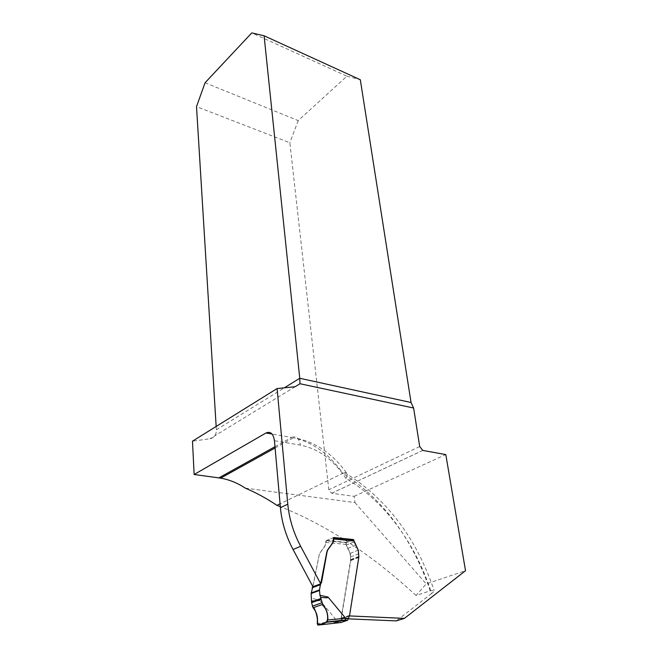 <?xml version="1.0" encoding="UTF-8"?>
<svg xmlns="http://www.w3.org/2000/svg" width="658" height="658" viewBox="0 0 658 658"><rect width="100%" height="100%" fill="white"/><g stroke="black" fill="none" stroke-linecap="round" stroke-linejoin="round"><path stroke-width="0.49" stroke-dasharray="3.29 2.47" d="M205.057 82.768L298.206 120.595L346.939 76.188L251.784 32.9M245.327 488.146L354.942 502.589L354.168 496.338L331.657 493.27L328.819 489.766L289.849 142.778L196.512 106.612M216.161 426.45L216.367 429.781C216.408 434.823 214.278 437.817 209.992 438.754L192.481 441.181M346.939 76.188L360.313 79.733M298.206 120.595L289.849 142.778M348.197 618.841L341.28 618.545L350.854 560.114L350.303 553.296L346.305 545.063L353.988 541.937L353.765 540.119M353.988 541.937L358.034 550.236L358.61 557.096L349.266 615.913L341.28 618.545M354.168 496.338L445.803 454.588M430.233 590.818C412.196 538.293 383.088 499.126 342.892 473.291L346.355 472.674C347.695 473.398 347.564 475.315 345.96 478.415C384.297 500.886 415.872 543.5 431.623 593.5C433.581 591.961 434.403 590.933 434.091 590.407L430.233 590.818L416.021 595.482L426.22 583.917L465.519 570.708M431.623 593.5L396.297 620.897M346.305 545.063L346.026 542.727L326.006 540.712L333.622 537.504M312.92 586.714L319.122 555.303L319.837 553.222L325.101 545.918L326.006 540.712M346.355 472.674C340.408 464.318 333.499 457.203 325.603 451.339C315.536 444.027 304.835 439.511 293.493 437.776C312.756 442.258 329.214 454.094 342.892 473.291L280.061 503.831M416.021 595.482C371.91 554.735 326.672 525.133 280.316 506.66M346.026 542.727L353.7 539.585M354.942 502.589L426.22 583.917M352.927 539.897L346.601 542.521L345.96 544.413L350.048 553.394L350.599 560.213L341.083 618.199L339.66 621.152L337.2 621.127L319.599 600.022L311.604 598.336M333.688 538.055L332.858 537.833L326.574 540.506L324.846 546.025L319.426 553.617L312.83 586.549M340.91 622.517L339.66 621.152M338.467 622.501L337.2 621.127M311.399 600.598C317.543 601.116 320.281 600.927 319.599 600.022M419.697 446.552L328.819 489.766M216.367 429.781L284.305 387.825M331.714 493.278L422.839 450.434M345.96 478.415C333.557 459.827 318.349 448.723 300.336 445.096L274.452 440.728M274.986 446.7L291.667 437.43L272.058 434.033M275.093 447.975L293.493 437.776L291.667 437.43C296.248 435.612 299.135 438.17 300.336 445.096M350.796 560.526L358.552 557.515M350.854 560.114L358.61 557.096M350.887 559.506L358.643 556.487M350.739 556.915L358.478 553.88M350.303 553.296L358.034 550.236M347.901 548.353L355.6 545.252M295.121 386.723L209.992 438.754M332.858 537.833L333.672 537.915M346.791 542.414L326.763 540.399M325.891 542.422L345.96 544.413M337.151 621.029L317.222 623.529M334.437 622.855L333.113 621.382M339.668 621.193L348.189 618.397M348.904 616.201L340.383 619.005M349.365 615.83L340.852 618.635M349.604 615.386L341.083 618.199M358.816 557.416L350.541 560.624M358.873 556.997L350.599 560.213M358.906 556.388L350.632 559.604M358.742 553.781L350.484 557.013M358.289 550.129L350.048 553.394M355.863 545.145L347.646 548.451M354.243 541.83L346.05 545.161M344.702 472.625C386.369 498.303 416.169 537.561 434.099 590.407M422.781 450.417L331.657 493.27M346.601 542.521L326.574 540.506"/><path stroke-width="0.99" d="M264.088 35.779L299.76 378.284L411.053 402.499L360.313 79.733L264.088 35.779L251.784 32.9L205.057 82.768L196.512 106.612L216.161 426.45M280.061 503.831L276.936 505.352C266.523 498.361 255.987 492.628 245.327 488.146C237.489 482.972 229.255 479.641 220.644 478.144L194.135 474.492L192.481 441.181L277.092 388.557L295.121 386.723L299.99 383.737L413.611 408.018L419.697 446.552L422.781 450.417L445.803 454.588L465.519 570.708L404.407 618.388L349.266 615.913M411.053 402.499L413.611 408.018M300.624 546.28L293.049 549.512L312.92 586.714L320.701 583.794L300.624 546.28C293.46 532.709 289.183 518.668 287.785 504.151L277.092 388.557M320.701 583.794L326.787 552.177L327.495 550.08L332.742 542.743L333.622 537.504L353.7 539.585L353.765 540.119M404.407 618.388L396.297 620.897L348.197 618.841M293.049 549.512C285.959 536.056 281.739 522.115 280.407 507.696L274.452 440.728C273.333 433.688 270.512 431.105 265.996 432.98L194.135 474.492M280.316 506.66L276.936 505.352M299.99 383.737L299.76 378.284L284.305 387.825M312.83 586.549L311.127 593.549L311.579 602.662L313.093 607.762C316.811 612.187 318.192 617.443 317.222 623.529L318.242 625.067L326.755 622.254L318.242 625.067L340.91 622.517L347.621 620.255L349.604 615.386L358.873 556.997L358.289 550.129L354.152 541.073L352.927 539.897L333.672 537.915M319.944 595.301L327.98 597.028L345.721 618.331L344.866 620.412L326.755 622.254L327.816 620C328.178 614.054 326.475 608.839 322.724 604.365L319.944 595.301L319.467 589.897L320.413 584.699L321.606 582.059L327.042 552.07L327.75 549.973L332.997 542.636L334.025 539.009L333.688 538.055M327.98 597.028C328.671 597.933 326.204 598.015 320.586 597.283M326.755 622.254L327.816 620C328.178 614.054 326.475 608.839 322.724 604.365L313.743 607.531C316.424 612.22 317.724 618.026 317.649 624.952C321.014 623.307 327.289 624.977 327.725 617.969C327.618 612.804 325.957 608.272 322.724 604.365L313.093 607.762C316.301 611.636 317.707 616.201 317.321 621.465C317.559 624.722 318.883 625.585 321.285 624.064L327.347 621.752C328.391 614.457 326.631 608.74 322.075 604.595L313.093 607.762C316.811 612.187 318.192 617.443 317.222 623.529L318.242 625.067M322.724 604.365L313.743 607.531C316.424 612.22 317.724 618.026 317.649 624.952C321.014 623.307 327.289 624.977 327.725 617.969C327.618 612.804 325.957 608.272 322.724 604.365L313.093 607.762M287.785 504.151L280.407 507.696M218.875 477.873L274.986 446.7M272.058 434.033L265.996 432.98M334.437 622.855L341.691 620.33L327.265 621.95M347.309 620.436L344.866 620.412M345.721 618.331L348.189 618.356M354.152 541.073L334.025 539.009M312.295 606.199L321.869 602.802M320.923 599.315L311.579 602.662M311.481 601.905L320.767 598.566M311.127 593.549L319.451 590.481M319.467 589.897L311.144 592.973M320.413 584.699L312.114 587.816M320.726 584.008L312.427 587.125M327.816 620L345.672 618.232M342.045 618.438L341.691 620.33L345.236 620.181M275.093 447.975L220.644 478.144M347.621 620.255L345.22 620.198"/></g></svg>
